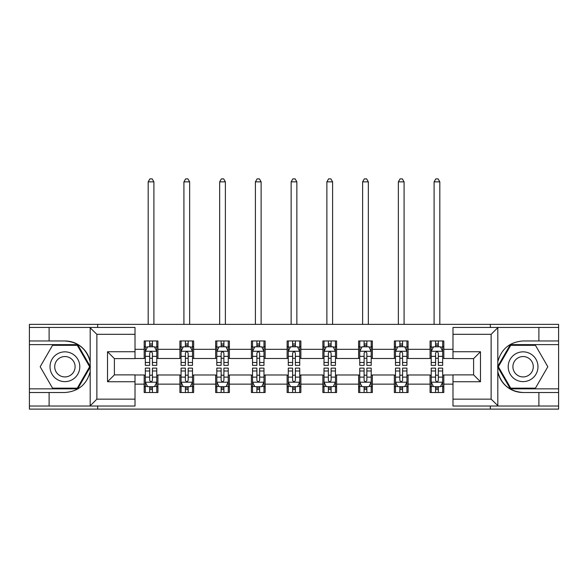 <?xml version="1.0" encoding="UTF-8"?>
<svg xmlns="http://www.w3.org/2000/svg" width="588" height="588" viewBox="0 0 588 588"><rect width="100%" height="100%" fill="white"/><g stroke="black" fill="none" stroke-linecap="round" stroke-linejoin="round"><path stroke-width="0.88" d="M135.012 334.322L96.866 334.322L89.788 327.45L135.012 327.45L135.012 358.606L114.395 358.606L114.395 374.872L135.012 374.872L135.012 406.029L89.788 406.029L90.192 405.823L90.192 371.726C86.642 384.589 78.211 391.512 64.908 392.512L29.4 392.512L29.4 409.116L558.6 409.116L558.6 344.627L510.325 344.627L497.566 366.736L510.325 388.844L558.6 388.844M452.988 399.149L491.134 399.149L498.212 406.029L452.988 406.029L452.988 374.872L473.605 374.872L473.605 358.606L452.988 358.606L452.988 327.45L498.212 327.45L497.808 327.648L497.808 361.745C501.358 348.89 509.789 341.959 523.092 340.966L558.6 340.966L558.6 324.356L490.333 324.356L490.333 327.45M490.333 324.356L29.4 324.356L29.4 388.844L77.675 388.844L90.434 366.736L77.675 344.627L29.4 344.627M490.333 406.029L490.333 409.116M97.667 409.116L97.667 406.029M97.667 327.45L97.667 324.356M452.988 358.489L443.822 358.489L443.822 340.966L430.078 340.966L430.078 349.323L408.087 349.323L408.087 340.966L394.342 340.966L394.342 349.323L372.351 349.323L372.351 340.966L358.606 340.966L358.606 349.323L336.608 349.323L336.608 340.966L322.863 340.966L322.863 349.323L300.872 349.323L300.872 340.966L287.128 340.966L287.128 349.323L265.137 349.323L265.137 340.966L251.392 340.966L251.392 349.323L229.394 349.323L229.394 340.966L215.649 340.966L215.649 349.323L193.658 349.323L193.658 340.966L179.913 340.966L179.913 349.323L157.922 349.323L157.922 340.966L144.178 340.966L144.178 349.323L135.012 349.323M443.822 349.323L452.988 349.323M452.988 384.148L443.822 384.148L443.822 392.512L430.078 392.512L430.078 384.148L408.087 384.148L408.087 392.512L394.342 392.512L394.342 384.148L372.351 384.148L372.351 392.512L358.606 392.512L358.606 384.148L336.608 384.148L336.608 392.512L322.863 392.512L322.863 384.148L300.872 384.148L300.872 392.512L287.128 392.512L287.128 384.148L265.137 384.148L265.137 392.512L251.392 392.512L251.392 384.148L229.394 384.148L229.394 392.512L215.649 392.512L215.649 384.148L193.658 384.148L193.658 392.512L179.913 392.512L179.913 384.148L157.922 384.148L157.922 392.512L144.178 392.512L144.178 384.148L135.012 384.148M430.078 349.323L430.078 358.489L408.087 358.489L408.087 349.323M408.087 384.148L408.087 374.982L430.078 374.982L430.078 384.148M394.342 349.323L394.342 358.489L372.351 358.489L372.351 349.323M372.351 384.148L372.351 374.982L394.342 374.982L394.342 384.148M358.606 349.323L358.606 358.489L336.608 358.489L336.608 349.323M336.608 384.148L336.608 374.982L358.606 374.982L358.606 384.148M322.863 349.323L322.863 358.489L300.872 358.489L300.872 349.323M300.872 384.148L300.872 374.982L322.863 374.982L322.863 384.148M287.128 349.323L287.128 358.489L265.137 358.489L265.137 349.323M265.137 384.148L265.137 374.982L287.128 374.982L287.128 384.148M251.392 349.323L251.392 358.489L229.394 358.489L229.394 349.323M229.394 384.148L229.394 374.982L251.392 374.982L251.392 384.148M215.649 349.323L215.649 358.489L193.658 358.489L193.658 349.323M193.658 384.148L193.658 374.982L215.649 374.982L215.649 384.148M179.913 349.323L179.913 358.489L157.922 358.489L157.922 349.323M157.922 384.148L157.922 374.982L179.913 374.982L179.913 384.148M144.178 349.323L144.178 358.489L135.012 358.489M135.012 374.982L144.178 374.982L144.178 384.148M443.822 384.148L443.822 374.982L452.988 374.982M144.178 346.692L145.317 346.692M149.675 346.692L152.424 346.692M156.775 346.692L157.922 346.692M144.178 358.261L145.317 358.261M149.675 358.261L152.424 358.261M156.775 358.261L157.922 358.261M144.178 375.21L145.317 375.21M149.675 375.21L152.424 375.21M156.775 375.21L157.922 375.21M144.178 386.779L145.317 386.779M149.675 386.779L152.424 386.779M156.775 386.779L157.922 386.779M179.913 375.21L181.06 375.21M185.411 375.21L188.16 375.21M192.511 375.21L193.658 375.21M179.913 386.779L181.06 386.779M185.411 386.779L188.16 386.779M192.511 386.779L193.658 386.779M179.913 346.692L181.06 346.692M185.411 346.692L188.16 346.692M192.511 346.692L193.658 346.692M179.913 358.261L181.06 358.261M185.411 358.261L188.16 358.261M192.511 358.261L193.658 358.261M215.649 375.21L216.796 375.21M221.147 375.21L223.896 375.21M228.254 375.21L229.394 375.21M215.649 386.779L216.796 386.779M221.147 386.779L223.896 386.779M228.254 386.779L229.394 386.779M215.649 346.692L216.796 346.692M221.147 346.692L223.896 346.692M228.254 346.692L229.394 346.692M215.649 358.261L216.796 358.261M221.147 358.261L223.896 358.261M228.254 358.261L229.394 358.261M251.392 375.21L252.531 375.21M256.89 375.21L259.639 375.21M263.99 375.21L265.137 375.21M251.392 386.779L252.531 386.779M256.89 386.779L259.639 386.779M263.99 386.779L265.137 386.779M251.392 346.692L252.531 346.692M256.89 346.692L259.639 346.692M263.99 346.692L265.137 346.692M251.392 358.261L252.531 358.261M256.89 358.261L259.639 358.261M263.99 358.261L265.137 358.261M287.128 375.21L288.274 375.21M292.626 375.21L295.374 375.21M299.726 375.21L300.872 375.21M287.128 386.779L288.274 386.779M292.626 386.779L295.374 386.779M299.726 386.779L300.872 386.779M287.128 346.692L288.274 346.692M292.626 346.692L295.374 346.692M299.726 346.692L300.872 346.692M287.128 358.261L288.274 358.261M292.626 358.261L295.374 358.261M299.726 358.261L300.872 358.261M322.863 375.21L324.01 375.21M328.361 375.21L331.11 375.21M335.469 375.21L336.608 375.21M322.863 386.779L324.01 386.779M328.361 386.779L331.11 386.779M335.469 386.779L336.608 386.779M322.863 346.692L324.01 346.692M328.361 346.692L331.11 346.692M335.469 346.692L336.608 346.692M322.863 358.261L324.01 358.261M328.361 358.261L331.11 358.261M335.469 358.261L336.608 358.261M358.606 375.21L359.746 375.21M364.104 375.21L366.853 375.21M371.204 375.21L372.351 375.21M358.606 386.779L359.746 386.779M364.104 386.779L366.853 386.779M371.204 386.779L372.351 386.779M358.606 346.692L359.746 346.692M364.104 346.692L366.853 346.692M371.204 346.692L372.351 346.692M358.606 358.261L359.746 358.261M364.104 358.261L366.853 358.261M371.204 358.261L372.351 358.261M394.342 375.21L395.489 375.21M399.84 375.21L402.589 375.21M406.94 375.21L408.087 375.21M394.342 386.779L395.489 386.779M399.84 386.779L402.589 386.779M406.94 386.779L408.087 386.779M394.342 346.692L395.489 346.692M399.84 346.692L402.589 346.692M406.94 346.692L408.087 346.692M394.342 358.261L395.489 358.261M399.84 358.261L402.589 358.261M406.94 358.261L408.087 358.261M430.078 375.21L431.225 375.21M435.576 375.21L438.325 375.21M442.683 375.21L443.822 375.21M430.078 386.779L431.225 386.779M435.576 386.779L438.325 386.779M442.683 386.779L443.822 386.779M430.078 346.692L431.225 346.692M435.576 346.692L438.325 346.692M442.683 346.692L443.822 346.692M430.078 358.261L431.225 358.261M435.576 358.261L438.325 358.261M442.683 358.261L443.822 358.261M152.424 343.943L149.675 343.943M156.775 362.487L152.424 362.487L152.424 365.361L156.775 365.361L156.775 351.389L154.482 346.802L147.61 346.802L145.317 351.389L145.317 365.361L149.675 365.361L149.675 362.487L145.317 362.487M145.317 351.389L145.317 340.966M156.775 351.389L156.775 340.966M149.675 346.802L149.675 340.966M152.424 340.966L152.424 346.802M152.424 362.487L152.424 353.109C151.506 351.337 150.587 351.337 149.675 353.109L149.675 362.487M153.909 324.356L153.909 181.861L148.183 181.861L148.183 324.356M148.183 181.861L149.903 178.884L152.189 178.884L153.909 181.861M149.675 389.528L152.424 389.528M145.317 370.984L149.675 370.984L149.675 368.11L145.317 368.11L145.317 382.082L147.61 386.669L154.482 386.669L156.775 382.082L156.775 368.11L152.424 368.11L152.424 370.984L156.775 370.984M156.775 382.082L156.775 392.512M145.317 382.082L145.317 392.512M152.424 386.669L152.424 392.512M149.675 392.512L149.675 386.669M149.675 370.984L149.675 380.37C150.587 382.134 151.506 382.134 152.424 380.37L152.424 370.984M72.353 353.844A14.891 14.891 0 0 0 52.016 359.29A14.891 14.891 0 0 0 57.462 379.635A14.891 14.891 0 0 0 77.807 374.181A14.891 14.891 0 0 0 72.353 353.844M70.009 357.908A10.194 10.194 0 0 0 56.08 361.642A10.194 10.194 0 0 0 59.814 375.563A10.194 10.194 0 0 0 73.735 371.837A10.194 10.194 0 0 0 70.009 357.908M77.278 388.154L52.545 388.154L40.175 366.736L52.545 345.318L77.278 345.318L89.641 366.736L77.278 388.154M530.538 353.844A14.891 14.891 0 0 0 510.193 359.29A14.891 14.891 0 0 0 515.647 379.635A14.891 14.891 0 0 0 535.984 374.181A14.891 14.891 0 0 0 530.538 353.844M528.186 357.908A10.194 10.194 0 0 0 514.265 361.642A10.194 10.194 0 0 0 517.991 375.563A10.194 10.194 0 0 0 531.919 371.837A10.194 10.194 0 0 0 528.186 357.908M535.455 388.154L510.722 388.154L498.359 366.736L510.722 345.318L535.455 345.318L547.825 366.736L535.455 388.154M49.105 392.512L49.105 406.029L29.4 406.029M89.788 406.029L49.105 406.029M29.4 392.512L29.4 388.844M89.788 327.45L49.105 327.45L49.105 340.966L29.4 340.966M49.105 327.45L29.4 327.45M64.908 340.966A25.769 25.769 0 0 1 90.192 361.745C86.642 348.89 78.211 341.959 64.908 340.966L49.105 340.966M90.192 371.726L90.192 327.648M114.395 358.606L107.523 351.734L135.012 351.734M135.012 381.744L107.523 381.744L114.395 374.872M90.192 405.823L96.866 399.149L135.012 399.149M538.895 340.966L538.895 327.45L558.6 327.45M498.212 327.45L538.895 327.45M558.6 340.966L558.6 344.627M498.212 406.029L538.895 406.029L538.895 392.512L558.6 392.512M538.895 406.029L558.6 406.029M523.092 392.512A25.769 25.769 0 0 1 497.808 371.726C501.358 384.589 509.789 391.512 523.092 392.512L538.895 392.512M497.808 361.745L497.808 405.823M473.605 374.872L480.477 381.744L452.988 381.744M452.988 351.734L480.477 351.734L473.605 358.606M497.808 327.648L491.134 334.322L452.988 334.322M188.16 343.943L185.411 343.943M192.511 362.487L188.16 362.487L188.16 365.361L192.511 365.361L192.511 351.389L190.225 346.802L183.346 346.802L181.06 351.389L181.06 365.361L185.411 365.361L185.411 362.487L181.06 362.487M181.06 351.389L181.06 340.966M192.511 351.389L192.511 340.966M185.411 346.802L185.411 340.966M188.16 340.966L188.16 346.802M188.16 362.487L188.16 353.109C187.241 351.337 186.33 351.337 185.411 353.109L185.411 362.487M189.652 324.356L189.652 181.861L183.919 181.861L183.919 324.356M183.919 181.861L185.639 178.884L187.932 178.884L189.652 181.861M223.896 343.943L221.147 343.943M228.254 362.487L223.896 362.487L223.896 365.361L228.254 365.361L228.254 351.389L225.961 346.802L219.089 346.802L216.796 351.389L216.796 365.361L221.147 365.361L221.147 362.487L216.796 362.487M216.796 351.389L216.796 340.966M228.254 351.389L228.254 340.966M221.147 346.802L221.147 340.966M223.896 340.966L223.896 346.802M223.896 362.487L223.896 353.109C222.984 351.337 222.066 351.337 221.147 353.109L221.147 362.487M225.388 324.356L225.388 181.861L219.662 181.861L219.662 324.356M219.662 181.861L221.375 178.884L223.668 178.884L225.388 181.861M185.411 389.528L188.16 389.528M181.06 370.984L185.411 370.984L185.411 368.11L181.06 368.11L181.06 382.082L183.346 386.669L190.225 386.669L192.511 382.082L192.511 368.11L188.16 368.11L188.16 370.984L192.511 370.984M192.511 382.082L192.511 392.512M181.06 382.082L181.06 392.512M188.16 386.669L188.16 392.512M185.411 392.512L185.411 386.669M185.411 370.984L185.411 380.37C186.322 382.134 187.241 382.134 188.16 380.37L188.16 370.984M221.147 389.528L223.896 389.528M216.796 370.984L221.147 370.984L221.147 368.11L216.796 368.11L216.796 382.082L219.089 386.669L225.961 386.669L228.254 382.082L228.254 368.11L223.896 368.11L223.896 370.984L228.254 370.984M228.254 382.082L228.254 392.512M216.796 382.082L216.796 392.512M223.896 386.669L223.896 392.512M221.147 392.512L221.147 386.669M221.147 370.984L221.147 380.37C222.066 382.134 222.977 382.134 223.896 380.37L223.896 370.984M259.639 343.943L256.89 343.943M263.99 362.487L259.639 362.487L259.639 365.361L263.99 365.361L263.99 351.389L261.697 346.802L254.825 346.802L252.531 351.389L252.531 365.361L256.89 365.361L256.89 362.487L252.531 362.487M252.531 351.389L252.531 340.966M263.99 351.389L263.99 340.966M256.89 346.802L256.89 340.966M259.639 340.966L259.639 346.802M259.639 362.487L259.639 353.109C258.72 351.337 257.801 351.337 256.89 353.109L256.89 362.487M261.123 324.356L261.123 181.861L255.398 181.861L255.398 324.356M255.398 181.861L257.118 178.884L259.411 178.884L261.123 181.861M295.374 343.943L292.626 343.943M299.726 362.487L295.374 362.487L295.374 365.361L299.726 365.361L299.726 351.389L297.44 346.802L290.56 346.802L288.274 351.389L288.274 365.361L292.626 365.361L292.626 362.487L288.274 362.487M288.274 351.389L288.274 340.966M299.726 351.389L299.726 340.966M292.626 346.802L292.626 340.966M295.374 340.966L295.374 346.802M295.374 362.487L295.374 353.109C294.463 351.337 293.544 351.337 292.626 353.109L292.626 362.487M296.866 324.356L296.866 181.861L291.134 181.861L291.134 324.356M291.134 181.861L292.853 178.884L295.147 178.884L296.866 181.861M331.11 343.943L328.361 343.943M335.469 362.487L331.11 362.487L331.11 365.361L335.469 365.361L335.469 351.389L333.175 346.802L326.303 346.802L324.01 351.389L324.01 365.361L328.361 365.361L328.361 362.487L324.01 362.487M324.01 351.389L324.01 340.966M335.469 351.389L335.469 340.966M328.361 346.802L328.361 340.966M331.11 340.966L331.11 346.802M331.11 362.487L331.11 353.109C330.199 351.337 329.28 351.337 328.361 353.109L328.361 362.487M332.602 324.356L332.602 181.861L326.877 181.861L326.877 324.356M326.877 181.861L328.589 178.884L330.882 178.884L332.602 181.861M256.89 389.528L259.639 389.528M252.531 370.984L256.89 370.984L256.89 368.11L252.531 368.11L252.531 382.082L254.825 386.669L261.697 386.669L263.99 382.082L263.99 368.11L259.639 368.11L259.639 370.984L263.99 370.984M263.99 382.082L263.99 392.512M252.531 382.082L252.531 392.512M259.639 386.669L259.639 392.512M256.89 392.512L256.89 386.669M256.89 370.984L256.89 380.37C257.801 382.134 258.72 382.134 259.639 380.37L259.639 370.984M292.626 389.528L295.374 389.528M288.274 370.984L292.626 370.984L292.626 368.11L288.274 368.11L288.274 382.082L290.56 386.669L297.44 386.669L299.726 382.082L299.726 368.11L295.374 368.11L295.374 370.984L299.726 370.984M299.726 382.082L299.726 392.512M288.274 382.082L288.274 392.512M295.374 386.669L295.374 392.512M292.626 392.512L292.626 386.669M292.626 370.984L292.626 380.37C293.537 382.134 294.456 382.134 295.374 380.37L295.374 370.984M328.361 389.528L331.11 389.528M324.01 370.984L328.361 370.984L328.361 368.11L324.01 368.11L324.01 382.082L326.303 386.669L333.175 386.669L335.469 382.082L335.469 368.11L331.11 368.11L331.11 370.984L335.469 370.984M335.469 382.082L335.469 392.512M324.01 382.082L324.01 392.512M331.11 386.669L331.11 392.512M328.361 392.512L328.361 386.669M328.361 370.984L328.361 380.37C329.28 382.134 330.199 382.134 331.11 380.37L331.11 370.984M366.853 343.943L364.104 343.943M371.204 362.487L366.853 362.487L366.853 365.361L371.204 365.361L371.204 351.389L368.911 346.802L362.039 346.802L359.746 351.389L359.746 365.361L364.104 365.361L364.104 362.487L359.746 362.487M359.746 351.389L359.746 340.966M371.204 351.389L371.204 340.966M364.104 346.802L364.104 340.966M366.853 340.966L366.853 346.802M366.853 362.487L366.853 353.109C365.934 351.337 365.023 351.337 364.104 353.109L364.104 362.487M368.338 324.356L368.338 181.861L362.612 181.861L362.612 324.356M362.612 181.861L364.332 178.884L366.625 178.884L368.338 181.861M364.104 389.528L366.853 389.528M359.746 370.984L364.104 370.984L364.104 368.11L359.746 368.11L359.746 382.082L362.039 386.669L368.911 386.669L371.204 382.082L371.204 368.11L366.853 368.11L366.853 370.984L371.204 370.984M371.204 382.082L371.204 392.512M359.746 382.082L359.746 392.512M366.853 386.669L366.853 392.512M364.104 392.512L364.104 386.669M364.104 370.984L364.104 380.37C365.016 382.134 365.934 382.134 366.853 380.37L366.853 370.984M402.589 343.943L399.84 343.943M406.94 362.487L402.589 362.487L402.589 365.361L406.94 365.361L406.94 351.389L404.654 346.802L397.775 346.802L395.489 351.389L395.489 365.361L399.84 365.361L399.84 362.487L395.489 362.487M395.489 351.389L395.489 340.966M406.94 351.389L406.94 340.966M399.84 346.802L399.84 340.966M402.589 340.966L402.589 346.802M402.589 362.487L402.589 353.109C401.678 351.337 400.759 351.337 399.84 353.109L399.84 362.487M404.081 324.356L404.081 181.861L398.348 181.861L398.348 324.356M398.348 181.861L400.068 178.884L402.361 178.884L404.081 181.861M399.84 389.528L402.589 389.528M395.489 370.984L399.84 370.984L399.84 368.11L395.489 368.11L395.489 382.082L397.775 386.669L404.654 386.669L406.94 382.082L406.94 368.11L402.589 368.11L402.589 370.984L406.94 370.984M406.94 382.082L406.94 392.512M395.489 382.082L395.489 392.512M402.589 386.669L402.589 392.512M399.84 392.512L399.84 386.669M399.84 370.984L399.84 380.37C400.759 382.134 401.67 382.134 402.589 380.37L402.589 370.984M438.325 343.943L435.576 343.943M442.683 362.487L438.325 362.487L438.325 365.361L442.683 365.361L442.683 351.389L440.39 346.802L433.518 346.802L431.225 351.389L431.225 365.361L435.576 365.361L435.576 362.487L431.225 362.487M431.225 351.389L431.225 340.966M442.683 351.389L442.683 340.966M435.576 346.802L435.576 340.966M438.325 340.966L438.325 346.802M438.325 362.487L438.325 353.109C437.413 351.337 436.494 351.337 435.576 353.109L435.576 362.487M439.817 324.356L439.817 181.861L434.091 181.861L434.091 324.356M434.091 181.861L435.811 178.884L438.097 178.884L439.817 181.861M435.576 389.528L438.325 389.528M431.225 370.984L435.576 370.984L435.576 368.11L431.225 368.11L431.225 382.082L433.518 386.669L440.39 386.669L442.683 382.082L442.683 368.11L438.325 368.11L438.325 370.984L442.683 370.984M442.683 382.082L442.683 392.512M431.225 382.082L431.225 392.512M438.325 386.669L438.325 392.512M435.576 392.512L435.576 386.669M435.576 370.984L435.576 380.37C436.494 382.134 437.413 382.134 438.325 380.37L438.325 370.984M156.717 351.271L145.376 351.271M145.317 347.082L147.47 347.082M154.622 347.082L156.775 347.082M149.675 356.35L145.317 356.35M156.775 356.35L152.424 356.35M152.424 345.399L149.675 345.399M145.376 382.2L156.717 382.2M156.775 386.389L154.622 386.389M147.47 386.389L145.317 386.389M152.424 377.121L156.775 377.121M145.317 377.121L149.675 377.121M149.675 388.073L152.424 388.073M96.866 334.322L96.866 399.149M107.523 381.744L107.523 351.734M491.134 399.149L491.134 334.322M480.477 351.734L480.477 381.744M192.452 351.271L181.119 351.271M181.06 347.082L183.213 347.082M190.358 347.082L192.511 347.082M185.411 356.35L181.06 356.35M192.511 356.35L188.16 356.35M188.16 345.399L185.411 345.399M228.195 351.271L216.854 351.271M216.796 347.082L218.949 347.082M226.101 347.082L228.254 347.082M221.147 356.35L216.796 356.35M228.254 356.35L223.896 356.35M223.896 345.399L221.147 345.399M181.119 382.2L192.452 382.2M192.511 386.389L190.358 386.389M183.213 386.389L181.06 386.389M188.16 377.121L192.511 377.121M181.06 377.121L185.411 377.121M185.411 388.073L188.16 388.073M216.854 382.2L228.195 382.2M228.254 386.389L226.101 386.389M218.949 386.389L216.796 386.389M223.896 377.121L228.254 377.121M216.796 377.121L221.147 377.121M221.147 388.073L223.896 388.073M263.931 351.271L252.59 351.271M252.531 347.082L254.685 347.082M261.836 347.082L263.99 347.082M256.89 356.35L252.531 356.35M263.99 356.35L259.639 356.35M259.639 345.399L256.89 345.399M299.667 351.271L288.333 351.271M288.274 347.082L290.428 347.082M297.572 347.082L299.726 347.082M292.626 356.35L288.274 356.35M299.726 356.35L295.374 356.35M295.374 345.399L292.626 345.399M335.41 351.271L324.069 351.271M324.01 347.082L326.164 347.082M333.315 347.082L335.469 347.082M328.361 356.35L324.01 356.35M335.469 356.35L331.11 356.35M331.11 345.399L328.361 345.399M252.59 382.2L263.931 382.2M263.99 386.389L261.836 386.389M254.685 386.389L252.531 386.389M259.639 377.121L263.99 377.121M252.531 377.121L256.89 377.121M256.89 388.073L259.639 388.073M288.333 382.2L299.667 382.2M299.726 386.389L297.572 386.389M290.428 386.389L288.274 386.389M295.374 377.121L299.726 377.121M288.274 377.121L292.626 377.121M292.626 388.073L295.374 388.073M324.069 382.2L335.41 382.2M335.469 386.389L333.315 386.389M326.164 386.389L324.01 386.389M331.11 377.121L335.469 377.121M324.01 377.121L328.361 377.121M328.361 388.073L331.11 388.073M371.146 351.271L359.805 351.271M359.746 347.082L361.899 347.082M369.051 347.082L371.204 347.082M364.104 356.35L359.746 356.35M371.204 356.35L366.853 356.35M366.853 345.399L364.104 345.399M359.805 382.2L371.146 382.2M371.204 386.389L369.051 386.389M361.899 386.389L359.746 386.389M366.853 377.121L371.204 377.121M359.746 377.121L364.104 377.121M364.104 388.073L366.853 388.073M406.881 351.271L395.548 351.271M395.489 347.082L397.642 347.082M404.787 347.082L406.94 347.082M399.84 356.35L395.489 356.35M406.94 356.35L402.589 356.35M402.589 345.399L399.84 345.399M395.548 382.2L406.881 382.2M406.94 386.389L404.787 386.389M397.642 386.389L395.489 386.389M402.589 377.121L406.94 377.121M395.489 377.121L399.84 377.121M399.84 388.073L402.589 388.073M442.624 351.271L431.283 351.271M431.225 347.082L433.378 347.082M440.53 347.082L442.683 347.082M435.576 356.35L431.225 356.35M442.683 356.35L438.325 356.35M438.325 345.399L435.576 345.399M431.283 382.2L442.624 382.2M442.683 386.389L440.53 386.389M433.378 386.389L431.225 386.389M438.325 377.121L442.683 377.121M431.225 377.121L435.576 377.121M435.576 388.073L438.325 388.073"/></g></svg>
